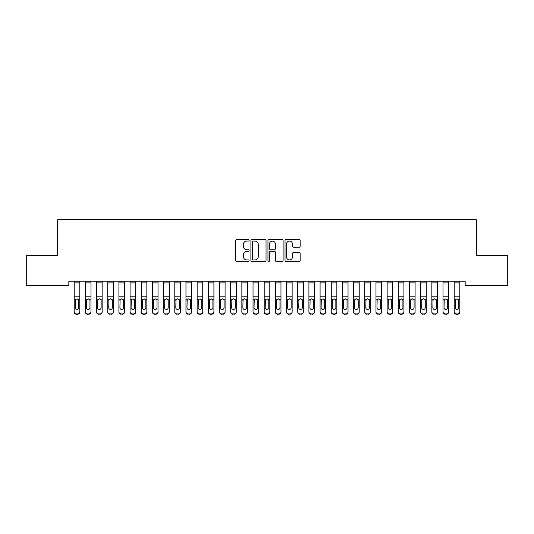 <?xml version="1.0" encoding="UTF-8"?>
<svg xmlns="http://www.w3.org/2000/svg" width="534" height="534" viewBox="0 0 534 534"><rect width="100%" height="100%" fill="white"/><g stroke="black" fill="none" stroke-linecap="round" stroke-linejoin="round"><path stroke-width="0.8" d="M249.118 240.3A0.768 0.768 0 0 0 248.35 239.532L236.696 239.532A1.095 1.095 0 0 0 235.594 240.627L235.594 260.378A1.095 1.095 0 0 0 236.696 261.473L248.35 261.473A0.768 0.768 0 0 0 249.118 260.705A0.768 0.768 0 0 0 248.35 259.938L246.841 259.938A3.511 3.511 0 0 1 243.33 256.427L243.33 254.785A3.511 3.511 0 0 1 246.841 251.274L248.35 251.274A0.768 0.768 0 0 0 249.118 250.506A0.768 0.768 0 0 0 248.35 249.738L246.841 249.738A3.511 3.511 0 0 1 243.33 246.227L243.33 244.579A3.511 3.511 0 0 1 246.841 241.068L248.35 241.068A0.768 0.768 0 0 0 249.118 240.3M299.06 247.269A1.095 1.095 0 0 0 300.161 246.167L300.161 240.627A1.095 1.095 0 0 0 299.06 239.532L286.117 239.532A1.095 1.095 0 0 0 285.022 240.627L285.022 260.378A1.095 1.095 0 0 0 286.117 261.473L299.06 261.473A1.095 1.095 0 0 0 300.161 260.378L300.161 253.683A1.095 1.095 0 0 0 299.06 252.589L293.52 252.589A1.095 1.095 0 0 0 292.425 253.683L292.425 257.001A2.937 2.937 0 0 1 289.488 259.938A2.937 2.937 0 0 1 286.558 257.001L286.558 244.005A2.937 2.937 0 0 1 289.488 241.068A2.937 2.937 0 0 1 292.425 244.005L292.425 246.167A1.095 1.095 0 0 0 293.52 247.269L299.06 247.269M465.161 281.238L68.839 281.238L68.839 285.71L26.7 285.71L26.7 255.532L57.659 255.532L57.659 219.768L476.341 219.768L476.341 255.532L507.3 255.532L507.3 285.71L465.161 285.71L465.161 281.238M266.039 240.627A1.095 1.095 0 0 0 264.944 239.532L251.995 239.532A1.095 1.095 0 0 0 250.9 240.627L250.9 260.378A1.095 1.095 0 0 0 251.995 261.473L264.944 261.473A1.095 1.095 0 0 0 266.039 260.378L266.039 240.627M269.056 239.532L282.005 239.532A1.095 1.095 0 0 1 283.1 240.627L283.1 260.378A1.095 1.095 0 0 1 282.005 261.473L276.465 261.473A1.095 1.095 0 0 1 275.364 260.378L275.364 252.368A1.095 1.095 0 0 0 274.269 251.274L270.591 251.274A1.095 1.095 0 0 0 269.496 252.368L269.496 260.705A0.768 0.768 0 0 1 268.729 261.473A0.768 0.768 0 0 1 267.961 260.705L267.961 240.627A1.095 1.095 0 0 1 269.056 239.532M253.203 241.068A0.768 0.768 0 0 0 252.435 241.835L252.435 259.17A0.768 0.768 0 0 0 253.203 259.938L254.798 259.938A3.511 3.511 0 0 0 258.302 256.427L258.302 244.579A3.511 3.511 0 0 0 254.798 241.068L253.203 241.068M275.364 244.058A2.937 2.937 0 0 0 272.433 241.121A2.937 2.937 0 0 0 269.496 244.058L269.496 248.637A1.095 1.095 0 0 0 270.591 249.738L274.269 249.738A1.095 1.095 0 0 0 275.364 248.637L275.364 244.058M74.199 300.108L74.199 311.689A2.236 2.223 -0 0 0 76.435 313.912L77.557 313.912A2.236 2.223 -0 0 0 79.786 311.689L79.786 312.01A2.236 2.223 180 0 1 77.557 314.232L77.557 313.912M78.785 307.691L78.785 300.615L78.785 307.691A1.789 1.776 180 0 1 76.996 309.473A1.789 1.776 180 0 0 78.785 307.691M75.207 308.018L75.207 307.691A1.789 1.776 180 0 0 76.996 309.473M76.062 299.08L75.207 300.448M77.931 299.08L76.996 298.813L78.585 299.788L78.785 300.615M74.199 311.689L74.199 281.264L79.786 281.264L79.786 311.689M76.435 313.912L77.557 314.232M76.435 314.232A2.236 2.223 180 0 1 74.199 312.01M74.199 299.788L75.407 299.788L75.207 307.691M75.407 299.788L76.996 298.813M85.38 282.893L90.967 282.893L90.967 281.264L85.38 281.264L85.38 311.689A2.236 2.223 -0 0 0 87.616 313.912L88.731 313.912A2.236 2.223 -0 0 0 90.967 311.689L90.967 312.01A2.236 2.223 180 0 1 88.731 314.232L88.731 313.912M90.967 300.108L90.967 312.01M89.959 307.691L89.959 300.615L89.959 307.691A1.789 1.776 180 0 1 88.17 309.473A1.789 1.776 180 0 0 89.959 307.691M86.381 308.018L86.381 307.691A1.789 1.776 180 0 0 88.17 309.473M87.242 299.08L86.381 300.448M89.105 299.08L88.17 298.813L89.765 299.788L89.959 300.615M96.554 282.893L102.141 282.893L102.141 281.264L96.554 281.264L96.554 311.689A2.236 2.223 -0 0 0 98.79 313.912L99.905 313.912A2.236 2.223 -0 0 0 102.141 311.689L102.141 312.01A2.236 2.223 180 0 1 99.905 314.232L99.905 313.912M102.141 300.108L102.141 312.01M101.14 307.691L101.14 300.615L101.14 307.691A1.789 1.776 180 0 1 99.351 309.473A1.789 1.776 180 0 0 101.14 307.691M97.562 308.018L97.562 307.691A1.789 1.776 180 0 0 99.351 309.473M98.416 299.08L97.562 300.448M100.285 299.08L99.351 298.813L100.939 299.788L101.14 300.615M90.967 282.893L90.967 311.689M87.616 313.912L88.731 314.232M87.616 314.232A2.236 2.223 180 0 1 85.38 312.01M85.38 299.788L86.581 299.788L86.381 307.691M86.581 299.788L88.17 298.813M102.141 282.893L102.141 311.689M98.79 313.912L99.905 314.232M98.79 314.232A2.236 2.223 180 0 1 96.554 312.01M96.554 299.788L97.755 299.788L97.562 307.691M97.755 299.788L99.351 298.813M107.734 282.893L113.321 282.893L113.321 281.264L107.734 281.264L107.734 311.689A2.236 2.223 -0 0 0 109.964 313.912L111.085 313.912A2.236 2.223 -0 0 0 113.321 311.689L113.321 312.01A2.236 2.223 180 0 1 111.085 314.232L111.085 313.912M113.321 300.108L113.321 312.01M112.314 307.691L112.314 300.615L112.314 307.691A1.789 1.776 180 0 1 110.525 309.473A1.789 1.776 180 0 0 112.314 307.691M108.736 308.018L108.736 307.691A1.789 1.776 180 0 0 110.525 309.473M109.59 299.08L108.736 300.448M111.459 299.08L110.525 298.813L112.113 299.788L112.314 300.615M118.908 282.893L124.495 282.893L124.495 281.264L118.908 281.264L118.908 311.689A2.236 2.223 -0 0 0 121.145 313.912L122.259 313.912A2.236 2.223 -0 0 0 124.495 311.689L124.495 312.01A2.236 2.223 180 0 1 122.259 314.232L122.259 313.912M124.495 300.108L124.495 312.01M123.487 307.691L123.487 300.615L123.487 307.691A1.789 1.776 180 0 1 121.705 309.473A1.789 1.776 180 0 0 123.487 307.691M119.916 308.018L119.916 307.691A1.789 1.776 180 0 0 121.705 309.473M120.771 299.08L119.916 300.448M122.633 299.08L121.705 298.813L123.294 299.788L123.487 300.615M113.321 282.893L113.321 311.689M109.964 313.912L111.085 314.232M109.964 314.232A2.236 2.223 180 0 1 107.734 312.01M107.734 299.788L108.936 299.788L108.736 307.691M108.936 299.788L110.525 298.813M124.495 282.893L124.495 311.689M121.145 313.912L122.259 314.232M121.145 314.232A2.236 2.223 180 0 1 118.908 312.01M118.908 299.788L120.11 299.788L119.916 307.691M120.11 299.788L121.705 298.813M130.082 282.893L135.676 282.893L135.676 281.264L130.082 281.264L130.082 311.689A2.236 2.223 -0 0 0 132.319 313.912L133.44 313.912A2.236 2.223 -0 0 0 135.676 311.689L135.676 312.01A2.236 2.223 180 0 1 133.44 314.232L133.44 313.912M135.676 300.108L135.676 312.01M134.668 307.691L134.668 300.615L134.668 307.691A1.789 1.776 180 0 1 132.879 309.473A1.789 1.776 180 0 0 134.668 307.691M131.09 308.018L131.09 307.691A1.789 1.776 180 0 0 132.879 309.473M131.945 299.08L131.09 300.448M133.814 299.08L132.879 298.813L134.468 299.788L134.668 300.615M135.676 282.893L135.676 311.689M132.319 313.912L133.44 314.232M132.319 314.232A2.236 2.223 180 0 1 130.082 312.01M130.082 299.788L131.291 299.788L131.09 307.691M131.291 299.788L132.879 298.813M141.263 282.893L146.85 282.893L146.85 281.264L141.263 281.264L141.263 311.689A2.236 2.223 -0 0 0 143.499 313.912L144.614 313.912A2.236 2.223 -0 0 0 146.85 311.689L146.85 312.01A2.236 2.223 180 0 1 144.614 314.232L144.614 313.912M146.85 300.108L146.85 312.01M145.842 307.691L145.842 300.615L145.842 307.691A1.789 1.776 180 0 1 144.053 309.473A1.789 1.776 180 0 0 145.842 307.691M142.264 308.018L142.264 307.691A1.789 1.776 180 0 0 144.053 309.473M143.125 299.08L142.264 300.448M144.988 299.08L144.053 298.813L145.648 299.788L145.842 300.615M146.85 282.893L146.85 311.689M143.499 313.912L144.614 314.232M143.499 314.232A2.236 2.223 180 0 1 141.263 312.01M141.263 299.788L142.465 299.788L142.264 307.691M142.465 299.788L144.053 298.813M152.437 282.893L158.024 282.893L158.024 281.264L152.437 281.264L152.437 311.689A2.236 2.223 -0 0 0 154.673 313.912L155.794 313.912A2.236 2.223 -0 0 0 158.024 311.689L158.024 312.01A2.236 2.223 180 0 1 155.794 314.232L155.794 313.912M158.024 300.108L158.024 312.01M157.023 307.691L157.023 300.615L157.023 307.691A1.789 1.776 180 0 1 155.234 309.473A1.789 1.776 180 0 0 157.023 307.691M153.445 308.018L153.445 307.691A1.789 1.776 180 0 0 155.234 309.473M154.299 299.08L153.445 300.448M156.168 299.08L155.234 298.813L156.822 299.788L157.023 300.615M163.618 282.893L169.205 282.893L169.205 281.264L163.618 281.264L163.618 311.689A2.236 2.223 -0 0 0 165.854 313.912L166.968 313.912A2.236 2.223 -0 0 0 169.205 311.689L169.205 312.01A2.236 2.223 180 0 1 166.968 314.232L166.968 313.912M169.205 300.108L169.205 312.01M168.197 307.691L168.197 300.615L168.197 307.691A1.789 1.776 180 0 1 166.408 309.473A1.789 1.776 180 0 0 168.197 307.691M164.619 308.018L164.619 307.691A1.789 1.776 180 0 0 166.408 309.473M165.473 299.08L164.619 300.448M167.342 299.08L166.408 298.813L167.996 299.788L168.197 300.615M174.792 282.893L180.379 282.893L180.379 281.264L174.792 281.264L174.792 311.689A2.236 2.223 -0 0 0 177.028 313.912L178.142 313.912A2.236 2.223 -0 0 0 180.379 311.689L180.379 312.01A2.236 2.223 180 0 1 178.142 314.232L178.142 313.912M180.379 300.108L180.379 312.01M179.377 307.691L179.377 300.615L179.377 307.691A1.789 1.776 180 0 1 177.588 309.473A1.789 1.776 180 0 0 179.377 307.691M175.799 308.018L175.799 307.691A1.789 1.776 180 0 0 177.588 309.473M176.654 299.08L175.799 300.448M178.516 299.08L177.588 298.813L179.177 299.788L179.377 300.615M185.966 282.893L191.559 282.893L191.559 281.264L185.966 281.264L185.966 311.689A2.236 2.223 -0 0 0 188.202 313.912L189.323 313.912A2.236 2.223 -0 0 0 191.559 311.689L191.559 312.01A2.236 2.223 180 0 1 189.323 314.232L189.323 313.912M191.559 300.108L191.559 312.01M190.551 307.691L190.551 300.615L190.551 307.691A1.789 1.776 180 0 1 188.762 309.473A1.789 1.776 180 0 0 190.551 307.691M186.973 308.018L186.973 307.691A1.789 1.776 180 0 0 188.762 309.473M187.828 299.08L186.973 300.448M189.697 299.08L188.762 298.813L190.351 299.788L190.551 300.615M197.146 282.893L202.733 282.893L202.733 281.264L197.146 281.264L197.146 311.689A2.236 2.223 -0 0 0 199.382 313.912L200.497 313.912A2.236 2.223 -0 0 0 202.733 311.689L202.733 312.01A2.236 2.223 180 0 1 200.497 314.232L200.497 313.912M202.733 300.108L202.733 312.01M201.725 307.691L201.725 300.615L201.725 307.691A1.789 1.776 180 0 1 199.936 309.473A1.789 1.776 180 0 0 201.725 307.691M198.154 308.018L198.154 307.691A1.789 1.776 180 0 0 199.936 309.473M199.008 299.08L198.154 300.448M200.871 299.08L199.936 298.813L201.532 299.788L201.725 300.615M208.32 282.893L213.914 282.893L213.914 281.264L208.32 281.264L208.32 311.689A2.236 2.223 -0 0 0 210.556 313.912L211.678 313.912A2.236 2.223 -0 0 0 213.914 311.689L213.914 312.01A2.236 2.223 180 0 1 211.678 314.232L211.678 313.912M213.914 300.108L213.914 312.01M212.906 307.691L212.906 300.615L212.906 307.691A1.789 1.776 180 0 1 211.117 309.473A1.789 1.776 180 0 0 212.906 307.691M209.328 308.018L209.328 307.691A1.789 1.776 180 0 0 211.117 309.473M210.182 299.08L209.328 300.448M212.051 299.08L211.117 298.813L212.706 299.788L212.906 300.615M219.501 282.893L225.088 282.893L225.088 281.264L219.501 281.264L219.501 311.689A2.236 2.223 -0 0 0 221.737 313.912L222.852 313.912A2.236 2.223 -0 0 0 225.088 311.689L225.088 312.01A2.236 2.223 180 0 1 222.852 314.232L222.852 313.912M225.088 300.108L225.088 312.01M224.08 307.691L224.08 300.615L224.08 307.691A1.789 1.776 180 0 1 222.291 309.473A1.789 1.776 180 0 0 224.08 307.691M220.502 308.018L220.502 307.691A1.789 1.776 180 0 0 222.291 309.473M221.363 299.08L220.502 300.448M223.225 299.08L222.291 298.813L223.886 299.788L224.08 300.615M230.675 282.893L236.262 282.893L236.262 281.264L230.675 281.264L230.675 311.689A2.236 2.223 -0 0 0 232.911 313.912L234.026 313.912A2.236 2.223 -0 0 0 236.262 311.689L236.262 312.01A2.236 2.223 180 0 1 234.026 314.232L234.026 313.912M236.262 300.108L236.262 312.01M235.26 307.691L235.26 300.615L235.26 307.691A1.789 1.776 180 0 1 233.471 309.473A1.789 1.776 180 0 0 235.26 307.691M231.683 308.018L231.683 307.691A1.789 1.776 180 0 0 233.471 309.473M232.537 299.08L231.683 300.448M234.406 299.08L233.471 298.813L235.06 299.788L235.26 300.615M241.855 282.893L247.442 282.893L247.442 281.264L241.855 281.264L241.855 311.689A2.236 2.223 -0 0 0 244.085 313.912L245.206 313.912A2.236 2.223 -0 0 0 247.442 311.689L247.442 312.01A2.236 2.223 180 0 1 245.206 314.232L245.206 313.912M247.442 300.108L247.442 312.01M246.434 307.691L246.434 300.615L246.434 307.691A1.789 1.776 180 0 1 244.645 309.473A1.789 1.776 180 0 0 246.434 307.691M242.857 308.018L242.857 307.691A1.789 1.776 180 0 0 244.645 309.473M243.711 299.08L242.857 300.448M245.58 299.08L244.645 298.813L246.234 299.788L246.434 300.615M158.024 282.893L158.024 311.689M154.673 313.912L155.794 314.232M154.673 314.232A2.236 2.223 180 0 1 152.437 312.01M152.437 299.788L153.645 299.788L153.445 307.691M153.645 299.788L155.234 298.813M169.205 282.893L169.205 311.689M165.854 313.912L166.968 314.232M165.854 314.232A2.236 2.223 180 0 1 163.618 312.01M163.618 299.788L164.819 299.788L164.619 307.691M164.819 299.788L166.408 298.813M180.379 282.893L180.379 311.689M177.028 313.912L178.142 314.232M177.028 314.232A2.236 2.223 180 0 1 174.792 312.01M174.792 299.788L175.993 299.788L175.799 307.691M175.993 299.788L177.588 298.813M191.559 282.893L191.559 311.689M188.202 313.912L189.323 314.232M188.202 314.232A2.236 2.223 180 0 1 185.966 312.01M185.966 299.788L187.174 299.788L186.973 307.691M187.174 299.788L188.762 298.813M202.733 282.893L202.733 311.689M199.382 313.912L200.497 314.232M199.382 314.232A2.236 2.223 180 0 1 197.146 312.01M197.146 299.788L198.348 299.788L198.154 307.691M198.348 299.788L199.936 298.813M213.914 282.893L213.914 311.689M210.556 313.912L211.678 314.232M210.556 314.232A2.236 2.223 180 0 1 208.32 312.01M208.32 299.788L209.528 299.788L209.328 307.691M209.528 299.788L211.117 298.813M225.088 282.893L225.088 311.689M221.737 313.912L222.852 314.232M221.737 314.232A2.236 2.223 180 0 1 219.501 312.01M219.501 299.788L220.702 299.788L220.502 307.691M220.702 299.788L222.291 298.813M236.262 282.893L236.262 311.689M232.911 313.912L234.026 314.232M232.911 314.232A2.236 2.223 180 0 1 230.675 312.01M230.675 299.788L231.876 299.788L231.683 307.691M231.876 299.788L233.471 298.813M247.442 282.893L247.442 311.689M244.085 313.912L245.206 314.232M244.085 314.232A2.236 2.223 180 0 1 241.855 312.01M241.855 299.788L243.057 299.788L242.857 307.691M243.057 299.788L244.645 298.813M253.029 282.893L258.616 282.893L258.616 281.264L253.029 281.264L253.029 311.689A2.236 2.223 -0 0 0 255.265 313.912L256.38 313.912A2.236 2.223 -0 0 0 258.616 311.689L258.616 312.01A2.236 2.223 180 0 1 256.38 314.232L256.38 313.912M258.616 300.108L258.616 312.01M257.608 307.691L257.608 300.615L257.608 307.691A1.789 1.776 180 0 1 255.826 309.473A1.789 1.776 180 0 0 257.608 307.691M254.037 308.018L254.037 307.691A1.789 1.776 180 0 0 255.826 309.473M254.892 299.08L254.037 300.448M256.754 299.08L255.826 298.813L257.415 299.788L257.608 300.615M258.616 282.893L258.616 311.689M255.265 313.912L256.38 314.232M255.265 314.232A2.236 2.223 180 0 1 253.029 312.01M253.029 299.788L254.231 299.788L254.037 307.691M254.231 299.788L255.826 298.813M264.203 282.893L269.797 282.893L269.797 281.264L264.203 281.264L264.203 311.689A2.236 2.223 -0 0 0 266.439 313.912L267.561 313.912A2.236 2.223 -0 0 0 269.797 311.689L269.797 312.01A2.236 2.223 180 0 1 267.561 314.232L267.561 313.912M269.797 300.108L269.797 312.01M268.789 307.691L268.789 300.615L268.789 307.691A1.789 1.776 180 0 1 267 309.473A1.789 1.776 180 0 0 268.789 307.691M265.211 308.018L265.211 307.691A1.789 1.776 180 0 0 267 309.473M266.065 299.08L265.211 300.448M267.934 299.08L267 298.813L268.589 299.788L268.789 300.615M269.797 282.893L269.797 311.689M266.439 313.912L267.561 314.232M266.439 314.232A2.236 2.223 180 0 1 264.203 312.01M264.203 299.788L265.411 299.788L265.211 307.691M265.411 299.788L267 298.813M275.384 282.893L280.971 282.893L280.971 281.264L275.384 281.264L275.384 311.689A2.236 2.223 -0 0 0 277.62 313.912L278.735 313.912A2.236 2.223 -0 0 0 280.971 311.689L280.971 312.01A2.236 2.223 180 0 1 278.735 314.232L278.735 313.912M280.971 300.108L280.971 312.01M279.963 307.691L279.963 300.615L279.963 307.691A1.789 1.776 180 0 1 278.174 309.473A1.789 1.776 180 0 0 279.963 307.691M276.392 308.018L276.392 307.691A1.789 1.776 180 0 0 278.174 309.473M277.246 299.08L276.392 300.448M279.108 299.08L278.174 298.813L279.769 299.788L279.963 300.615M280.971 282.893L280.971 311.689M277.62 313.912L278.735 314.232M277.62 314.232A2.236 2.223 180 0 1 275.384 312.01M275.384 299.788L276.585 299.788L276.392 307.691M276.585 299.788L278.174 298.813M286.558 282.893L292.145 282.893L292.145 281.264L286.558 281.264L286.558 311.689A2.236 2.223 -0 0 0 288.794 313.912L289.915 313.912A2.236 2.223 -0 0 0 292.145 311.689L292.145 312.01A2.236 2.223 180 0 1 289.915 314.232L289.915 313.912M292.145 300.108L292.145 312.01M291.143 307.691L291.143 300.615L291.143 307.691A1.789 1.776 180 0 1 289.355 309.473A1.789 1.776 180 0 0 291.143 307.691M287.566 308.018L287.566 307.691A1.789 1.776 180 0 0 289.355 309.473M288.42 299.08L287.566 300.448M290.289 299.08L289.355 298.813L290.943 299.788L291.143 300.615M292.145 282.893L292.145 311.689M288.794 313.912L289.915 314.232M288.794 314.232A2.236 2.223 180 0 1 286.558 312.01M286.558 299.788L287.766 299.788L287.566 307.691M287.766 299.788L289.355 298.813M297.738 282.893L303.325 282.893L303.325 281.264L297.738 281.264L297.738 311.689A2.236 2.223 -0 0 0 299.974 313.912L301.089 313.912A2.236 2.223 -0 0 0 303.325 311.689L303.325 312.01A2.236 2.223 180 0 1 301.089 314.232L301.089 313.912M303.325 300.108L303.325 312.01M302.317 307.691L302.317 300.615L302.317 307.691A1.789 1.776 180 0 1 300.529 309.473A1.789 1.776 180 0 0 302.317 307.691M298.74 308.018L298.74 307.691A1.789 1.776 180 0 0 300.529 309.473M299.594 299.08L298.74 300.448M301.463 299.08L300.529 298.813L302.124 299.788L302.317 300.615M303.325 282.893L303.325 311.689M299.974 313.912L301.089 314.232M299.974 314.232A2.236 2.223 180 0 1 297.738 312.01M297.738 299.788L298.94 299.788L298.74 307.691M298.94 299.788L300.529 298.813M308.912 282.893L314.499 282.893L314.499 281.264L308.912 281.264L308.912 311.689A2.236 2.223 -0 0 0 311.148 313.912L312.263 313.912A2.236 2.223 -0 0 0 314.499 311.689L314.499 312.01A2.236 2.223 180 0 1 312.263 314.232L312.263 313.912M314.499 300.108L314.499 312.01M313.498 307.691L313.498 300.615L313.498 307.691A1.789 1.776 180 0 1 311.709 309.473A1.789 1.776 180 0 0 313.498 307.691M309.92 308.018L309.92 307.691A1.789 1.776 180 0 0 311.709 309.473M310.775 299.08L309.92 300.448M312.637 299.08L311.709 298.813L313.298 299.788L313.498 300.615M314.499 282.893L314.499 311.689M311.148 313.912L312.263 314.232M311.148 314.232A2.236 2.223 180 0 1 308.912 312.01M308.912 299.788L310.114 299.788L309.92 307.691M310.114 299.788L311.709 298.813M320.086 282.893L325.68 282.893L325.68 281.264L320.086 281.264L320.086 311.689A2.236 2.223 -0 0 0 322.322 313.912L323.444 313.912A2.236 2.223 -0 0 0 325.68 311.689L325.68 312.01A2.236 2.223 180 0 1 323.444 314.232L323.444 313.912M325.68 300.108L325.68 312.01M324.672 307.691L324.672 300.615L324.672 307.691A1.789 1.776 180 0 1 322.883 309.473A1.789 1.776 180 0 0 324.672 307.691M321.094 308.018L321.094 307.691A1.789 1.776 180 0 0 322.883 309.473M321.949 299.08L321.094 300.448M323.818 299.08L322.883 298.813L324.472 299.788L324.672 300.615M325.68 282.893L325.68 311.689M322.322 313.912L323.444 314.232M322.322 314.232A2.236 2.223 180 0 1 320.086 312.01M320.086 299.788L321.294 299.788L321.094 307.691M321.294 299.788L322.883 298.813M331.267 282.893L336.854 282.893L336.854 281.264L331.267 281.264L331.267 311.689A2.236 2.223 -0 0 0 333.503 313.912L334.618 313.912A2.236 2.223 -0 0 0 336.854 311.689L336.854 312.01A2.236 2.223 180 0 1 334.618 314.232L334.618 313.912M336.854 300.108L336.854 312.01M335.846 307.691L335.846 300.615L335.846 307.691A1.789 1.776 180 0 1 334.064 309.473A1.789 1.776 180 0 0 335.846 307.691M332.275 308.018L332.275 307.691A1.789 1.776 180 0 0 334.064 309.473M333.129 299.08L332.275 300.448M334.992 299.08L334.064 298.813L335.652 299.788L335.846 300.615M336.854 282.893L336.854 311.689M333.503 313.912L334.618 314.232M333.503 314.232A2.236 2.223 180 0 1 331.267 312.01M331.267 299.788L332.468 299.788L332.275 307.691M332.468 299.788L334.064 298.813M342.441 282.893L348.034 282.893L348.034 281.264L342.441 281.264L342.441 311.689A2.236 2.223 -0 0 0 344.677 313.912L345.798 313.912A2.236 2.223 -0 0 0 348.034 311.689L348.034 312.01A2.236 2.223 180 0 1 345.798 314.232L345.798 313.912M348.034 300.108L348.034 312.01M347.027 307.691L347.027 300.615L347.027 307.691A1.789 1.776 180 0 1 345.238 309.473A1.789 1.776 180 0 0 347.027 307.691M343.449 308.018L343.449 307.691A1.789 1.776 180 0 0 345.238 309.473M344.303 299.08L343.449 300.448M346.172 299.08L345.238 298.813L346.826 299.788L347.027 300.615M348.034 282.893L348.034 311.689M344.677 313.912L345.798 314.232M344.677 314.232A2.236 2.223 180 0 1 342.441 312.01M342.441 299.788L343.649 299.788L343.449 307.691M343.649 299.788L345.238 298.813M353.621 282.893L359.208 282.893L359.208 281.264L353.621 281.264L353.621 311.689A2.236 2.223 -0 0 0 355.858 313.912L356.972 313.912A2.236 2.223 -0 0 0 359.208 311.689L359.208 312.01A2.236 2.223 180 0 1 356.972 314.232L356.972 313.912M359.208 300.108L359.208 312.01M358.201 307.691L358.201 300.615L358.201 307.691A1.789 1.776 180 0 1 356.412 309.473A1.789 1.776 180 0 0 358.201 307.691M354.623 308.018L354.623 307.691A1.789 1.776 180 0 0 356.412 309.473M355.484 299.08L354.623 300.448M357.346 299.08L356.412 298.813L358.007 299.788L358.201 300.615M359.208 282.893L359.208 311.689M355.858 313.912L356.972 314.232M355.858 314.232A2.236 2.223 180 0 1 353.621 312.01M353.621 299.788L354.823 299.788L354.623 307.691M354.823 299.788L356.412 298.813M364.795 282.893L370.382 282.893L370.382 281.264L364.795 281.264L364.795 311.689A2.236 2.223 -0 0 0 367.032 313.912L368.146 313.912A2.236 2.223 -0 0 0 370.382 311.689L370.382 312.01A2.236 2.223 180 0 1 368.146 314.232L368.146 313.912M370.382 300.108L370.382 312.01M369.381 307.691L369.381 300.615L369.381 307.691A1.789 1.776 180 0 1 367.592 309.473A1.789 1.776 180 0 0 369.381 307.691M365.803 308.018L365.803 307.691A1.789 1.776 180 0 0 367.592 309.473M366.658 299.08L365.803 300.448M368.527 299.08L367.592 298.813L369.181 299.788L369.381 300.615M370.382 282.893L370.382 311.689M367.032 313.912L368.146 314.232M367.032 314.232A2.236 2.223 180 0 1 364.795 312.01M364.795 299.788L366.004 299.788L365.803 307.691M366.004 299.788L367.592 298.813M375.976 282.893L381.563 282.893L381.563 281.264L375.976 281.264L375.976 311.689A2.236 2.223 -0 0 0 378.206 313.912L379.327 313.912A2.236 2.223 -0 0 0 381.563 311.689L381.563 312.01A2.236 2.223 180 0 1 379.327 314.232L379.327 313.912M381.563 300.108L381.563 312.01M380.555 307.691L380.555 300.615L380.555 307.691A1.789 1.776 180 0 1 378.766 309.473A1.789 1.776 180 0 0 380.555 307.691M376.977 308.018L376.977 307.691A1.789 1.776 180 0 0 378.766 309.473M377.832 299.08L376.977 300.448M379.701 299.08L378.766 298.813L380.355 299.788L380.555 300.615M381.563 282.893L381.563 311.689M378.206 313.912L379.327 314.232M378.206 314.232A2.236 2.223 180 0 1 375.976 312.01M375.976 299.788L377.178 299.788L376.977 307.691M377.178 299.788L378.766 298.813M387.15 282.893L392.737 282.893L392.737 281.264L387.15 281.264L387.15 311.689A2.236 2.223 -0 0 0 389.386 313.912L390.501 313.912A2.236 2.223 -0 0 0 392.737 311.689L392.737 312.01A2.236 2.223 180 0 1 390.501 314.232L390.501 313.912M392.737 300.108L392.737 312.01M391.736 307.691L391.736 300.615L391.736 307.691A1.789 1.776 180 0 1 389.947 309.473A1.789 1.776 180 0 0 391.736 307.691M388.158 308.018L388.158 307.691A1.789 1.776 180 0 0 389.947 309.473M389.012 299.08L388.158 300.448M390.875 299.08L389.947 298.813L391.535 299.788L391.736 300.615M392.737 282.893L392.737 311.689M389.386 313.912L390.501 314.232M389.386 314.232A2.236 2.223 180 0 1 387.15 312.01M387.15 299.788L388.351 299.788L388.158 307.691M388.351 299.788L389.947 298.813M398.324 282.893L403.918 282.893L403.918 281.264L398.324 281.264L398.324 311.689A2.236 2.223 -0 0 0 400.56 313.912L401.681 313.912A2.236 2.223 -0 0 0 403.918 311.689L403.918 312.01A2.236 2.223 180 0 1 401.681 314.232L401.681 313.912M403.918 300.108L403.918 312.01M402.91 307.691L402.91 300.615L402.91 307.691A1.789 1.776 180 0 1 401.121 309.473A1.789 1.776 180 0 0 402.91 307.691M399.332 308.018L399.332 307.691A1.789 1.776 180 0 0 401.121 309.473M400.186 299.08L399.332 300.448M402.055 299.08L401.121 298.813L402.709 299.788L402.91 300.615M403.918 282.893L403.918 311.689M400.56 313.912L401.681 314.232M400.56 314.232A2.236 2.223 180 0 1 398.324 312.01M398.324 299.788L399.532 299.788L399.332 307.691M399.532 299.788L401.121 298.813M409.505 282.893L415.092 282.893L415.092 281.264L409.505 281.264L409.505 311.689A2.236 2.223 -0 0 0 411.741 313.912L412.855 313.912A2.236 2.223 -0 0 0 415.092 311.689L415.092 312.01A2.236 2.223 180 0 1 412.855 314.232L412.855 313.912M415.092 300.108L415.092 312.01M414.084 307.691L414.084 300.615L414.084 307.691A1.789 1.776 180 0 1 412.295 309.473A1.789 1.776 180 0 0 414.084 307.691M410.512 308.018L410.512 307.691A1.789 1.776 180 0 0 412.295 309.473M411.367 299.08L410.512 300.448M413.229 299.08L412.295 298.813L413.89 299.788L414.084 300.615M415.092 282.893L415.092 311.689M411.741 313.912L412.855 314.232M411.741 314.232A2.236 2.223 180 0 1 409.505 312.01M409.505 299.788L410.706 299.788L410.512 307.691M410.706 299.788L412.295 298.813M420.679 282.893L426.266 282.893L426.266 281.264L420.679 281.264L420.679 311.689A2.236 2.223 -0 0 0 422.915 313.912L424.036 313.912A2.236 2.223 -0 0 0 426.266 311.689L426.266 312.01A2.236 2.223 180 0 1 424.036 314.232L424.036 313.912M426.266 300.108L426.266 312.01M425.264 307.691L425.264 300.615L425.264 307.691A1.789 1.776 180 0 1 423.475 309.473A1.789 1.776 180 0 0 425.264 307.691M421.686 308.018L421.686 307.691A1.789 1.776 180 0 0 423.475 309.473M422.541 299.08L421.686 300.448M424.41 299.08L423.475 298.813L425.064 299.788L425.264 300.615M426.266 282.893L426.266 311.689M422.915 313.912L424.036 314.232M422.915 314.232A2.236 2.223 180 0 1 420.679 312.01M420.679 299.788L421.887 299.788L421.686 307.691M421.887 299.788L423.475 298.813M431.859 282.893L437.446 282.893L437.446 281.264L431.859 281.264L431.859 311.689A2.236 2.223 -0 0 0 434.095 313.912L435.21 313.912A2.236 2.223 -0 0 0 437.446 311.689L437.446 312.01A2.236 2.223 180 0 1 435.21 314.232L435.21 313.912M437.446 300.108L437.446 312.01M436.438 307.691L436.438 300.615L436.438 307.691A1.789 1.776 180 0 1 434.649 309.473A1.789 1.776 180 0 0 436.438 307.691M432.86 308.018L432.86 307.691A1.789 1.776 180 0 0 434.649 309.473M433.715 299.08L432.86 300.448M435.584 299.08L434.649 298.813L436.245 299.788L436.438 300.615M437.446 282.893L437.446 311.689M434.095 313.912L435.21 314.232M434.095 314.232A2.236 2.223 180 0 1 431.859 312.01M431.859 299.788L433.061 299.788L432.86 307.691M433.061 299.788L434.649 298.813M443.033 282.893L448.62 282.893L448.62 281.264L443.033 281.264L443.033 311.689A2.236 2.223 -0 0 0 445.269 313.912L446.384 313.912A2.236 2.223 -0 0 0 448.62 311.689L448.62 312.01A2.236 2.223 180 0 1 446.384 314.232L446.384 313.912M448.62 300.108L448.62 312.01M447.619 307.691L447.619 300.615L447.619 307.691A1.789 1.776 180 0 1 445.83 309.473A1.789 1.776 180 0 0 447.619 307.691M444.041 308.018L444.041 307.691A1.789 1.776 180 0 0 445.83 309.473M444.895 299.08L444.041 300.448M446.758 299.08L445.83 298.813L447.419 299.788L447.619 300.615M448.62 282.893L448.62 311.689M445.269 313.912L446.384 314.232M445.269 314.232A2.236 2.223 180 0 1 443.033 312.01M443.033 299.788L444.235 299.788L444.041 307.691M444.235 299.788L445.83 298.813M454.214 282.893L459.801 282.893L459.801 281.264L454.214 281.264L454.214 311.689A2.236 2.223 -0 0 0 456.443 313.912L457.565 313.912A2.236 2.223 -0 0 0 459.801 311.689L459.801 312.01A2.236 2.223 180 0 1 457.565 314.232L457.565 313.912M459.801 300.108L459.801 312.01M458.793 307.691L458.793 300.615L458.793 307.691A1.789 1.776 180 0 1 457.004 309.473A1.789 1.776 180 0 0 458.793 307.691M455.215 308.018L455.215 307.691A1.789 1.776 180 0 0 457.004 309.473M456.069 299.08L455.215 300.448M457.938 299.08L457.004 298.813L458.593 299.788L458.793 300.615M459.801 282.893L459.801 311.689M456.443 313.912L457.565 314.232M456.443 314.232A2.236 2.223 180 0 1 454.214 312.01M454.214 299.788L455.415 299.788L455.215 307.691M455.415 299.788L457.004 298.813M78.585 299.788L79.786 299.788M74.199 296.811L79.786 296.811M74.199 282.893L79.786 282.893M89.765 299.788L90.967 299.788M85.38 296.811L90.967 296.811M100.939 299.788L102.141 299.788M96.554 296.811L102.141 296.811M112.113 299.788L113.321 299.788M107.734 296.811L113.321 296.811M123.294 299.788L124.495 299.788M118.908 296.811L124.495 296.811M134.468 299.788L135.676 299.788M130.082 296.811L135.676 296.811M145.648 299.788L146.85 299.788M141.263 296.811L146.85 296.811M156.822 299.788L158.024 299.788M152.437 296.811L158.024 296.811M167.996 299.788L169.205 299.788M163.618 296.811L169.205 296.811M179.177 299.788L180.379 299.788M174.792 296.811L180.379 296.811M190.351 299.788L191.559 299.788M185.966 296.811L191.559 296.811M201.532 299.788L202.733 299.788M197.146 296.811L202.733 296.811M212.706 299.788L213.914 299.788M208.32 296.811L213.914 296.811M223.886 299.788L225.088 299.788M219.501 296.811L225.088 296.811M235.06 299.788L236.262 299.788M230.675 296.811L236.262 296.811M246.234 299.788L247.442 299.788M241.855 296.811L247.442 296.811M257.415 299.788L258.616 299.788M253.029 296.811L258.616 296.811M268.589 299.788L269.797 299.788M264.203 296.811L269.797 296.811M279.769 299.788L280.971 299.788M275.384 296.811L280.971 296.811M290.943 299.788L292.145 299.788M286.558 296.811L292.145 296.811M302.124 299.788L303.325 299.788M297.738 296.811L303.325 296.811M313.298 299.788L314.499 299.788M308.912 296.811L314.499 296.811M324.472 299.788L325.68 299.788M320.086 296.811L325.68 296.811M335.652 299.788L336.854 299.788M331.267 296.811L336.854 296.811M346.826 299.788L348.034 299.788M342.441 296.811L348.034 296.811M358.007 299.788L359.208 299.788M353.621 296.811L359.208 296.811M369.181 299.788L370.382 299.788M364.795 296.811L370.382 296.811M380.355 299.788L381.563 299.788M375.976 296.811L381.563 296.811M391.535 299.788L392.737 299.788M387.15 296.811L392.737 296.811M402.709 299.788L403.918 299.788M398.324 296.811L403.918 296.811M413.89 299.788L415.092 299.788M409.505 296.811L415.092 296.811M425.064 299.788L426.266 299.788M420.679 296.811L426.266 296.811M436.245 299.788L437.446 299.788M431.859 296.811L437.446 296.811M447.419 299.788L448.62 299.788M443.033 296.811L448.62 296.811M458.593 299.788L459.801 299.788M454.214 296.811L459.801 296.811"/></g></svg>
